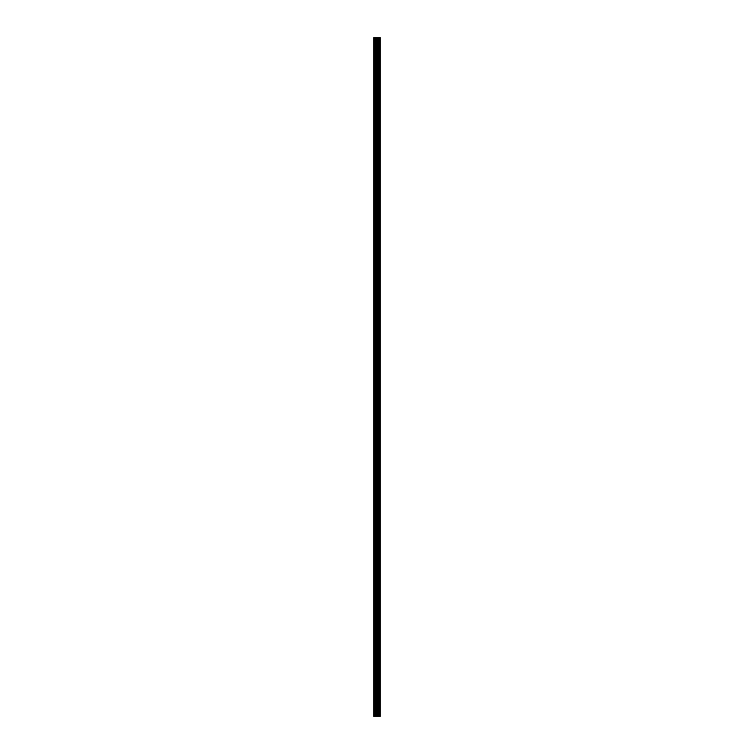 <?xml version="1.0" encoding="UTF-8"?>
<svg xmlns="http://www.w3.org/2000/svg" width="754" height="754" viewBox="0 0 754 754"><rect width="100%" height="100%" fill="white"/><g stroke="black" fill="none" stroke-linecap="round" stroke-linejoin="round"><path stroke-width="1.13" d="M376.425 716.3L380.204 716.3L380.204 37.7L373.796 37.7L373.796 716.3L376.425 716.3L376.425 37.7M378.8 37.7L378.8 716.3L378.8 37.7M379.441 37.7L379.441 716.3L379.432 37.7M380.157 716.3L380.157 37.7M380.091 716.3L380.091 37.7M378.15 716.3L378.15 37.7M378.037 716.3L378.037 37.7M374.125 716.3L374.125 37.7M379.479 716.3L379.479 37.7M379.337 716.3L379.337 37.7M378.894 716.3L378.894 37.7M378.762 716.3L378.762 37.7M377.773 716.3L377.773 37.7M377.584 716.3L377.584 37.7M376.614 716.3L376.614 37.7M375.454 716.3L375.454 37.7M375.266 716.3L375.266 37.7"/></g></svg>
